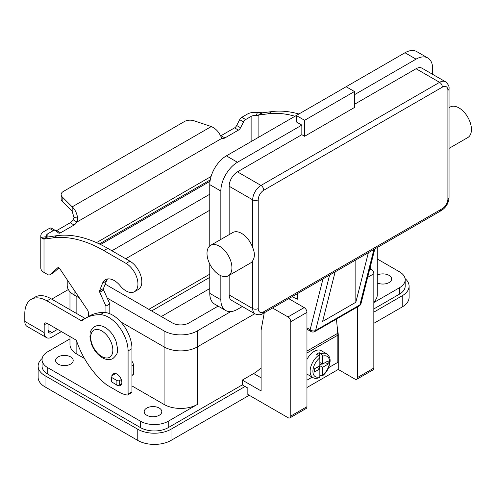 <?xml version="1.0" encoding="UTF-8"?>
<svg xmlns="http://www.w3.org/2000/svg" width="496" height="496" viewBox="0 0 496 496"><rect width="100%" height="100%" fill="white"/><g stroke="black" fill="none" stroke-linecap="round" stroke-linejoin="round"><path stroke-width="0.74" d="M55.918 230.9A3.918 2.263 120 0 0 56.674 230.584L70.209 222.766A5.871 3.391 120 0 0 73.086 219.778L73.997 217.471L72.18 211.346L72.18 206.869C75.076 209.448 76.899 213.181 77.643 218.066C77.593 220.348 77.364 221.662 76.961 222.016A5.871 3.391 -60 0 1 74.09 225.004L60.549 232.822A3.918 2.263 -60 0 1 58.59 233.015A3.918 2.263 -60 0 1 58.429 232.903L55.44 230.516A3.918 2.263 120 0 0 55.279 230.404A3.918 2.263 120 0 0 53.32 230.603L47.876 233.746A5.481 3.168 0 0 0 46.271 235.984A5.481 3.168 0 0 0 46.407 236.685L47.263 237.094L57.127 235.625A137.057 79.131 60 0 1 107.762 248.372L129.915 261.163A16.839 9.722 60 0 1 135.675 266.203A16.839 9.722 60 0 1 138.328 289.49L134.453 291.729A16.839 9.722 -120 0 0 131.8 268.441A16.839 9.722 -120 0 0 126.034 263.395L103.881 250.61A137.057 79.131 -120 0 0 53.252 237.863L44.001 239.066L42.774 238.911L41.056 237.386A10.962 6.33 180 0 1 40.79 235.984A10.962 6.33 180 0 1 44.001 231.508L49.445 228.365A3.918 2.263 -60 0 1 51.404 228.166A3.918 2.263 -60 0 1 51.565 228.278M298.877 114.012A137.057 79.131 -120 0 0 272 111.569L262.75 112.772L258.143 115.345L256.209 115.556L257.424 112.468A10.962 6.33 180 0 0 247.244 114.167L241.8 117.31A3.918 2.263 120 0 0 239.673 119.672L236.691 125.513A3.918 2.263 -60 0 1 234.571 127.875L221.03 135.693A5.871 3.391 -60 0 1 220.577 135.929M258.875 137.113L258.875 115.01L268.125 113.807A137.057 79.131 60 0 1 295.002 116.25M221.03 135.693L224.905 137.931A5.871 3.391 120 0 1 222.034 138.26L220.441 135.625C218.476 131.459 215.431 128.427 211.308 126.548L193.986 120.77A7.831 4.52 180 0 0 184.531 121.489L63.426 191.406A7.831 4.52 0 0 0 61.132 194.606A7.831 4.52 0 0 0 62.18 196.869L72.18 206.869L211.308 126.548M257.424 112.468L262.75 112.772M256.209 115.556A5.481 3.168 0 0 0 251.119 116.405L245.675 119.548A3.918 2.263 -60 0 0 243.555 121.911L240.566 127.751A3.918 2.263 120 0 1 238.446 130.113L224.905 137.931M72.18 211.346L62.18 201.345A7.831 4.52 180 0 1 61.132 199.082L61.132 194.606M222.034 138.26L76.961 222.016L73.086 219.778M47.356 237.051L44.001 239.066L44.001 272.434L47.783 274.617A3.918 2.263 -120 0 0 49.743 274.809A3.918 2.263 -120 0 0 49.953 274.66L57.772 267.759A1.959 1.128 60 0 1 57.877 267.679A1.959 1.128 60 0 1 59.718 268.621L87.724 310.366A1.959 1.128 60 0 1 88.245 311.779L88.586 316.479M40.79 235.984L40.79 267.958A10.962 6.33 0 0 0 44.001 272.434M105.933 312.616L105.933 306.144L99.758 292.305A1.959 1.128 60 0 1 99.597 290.743L102.548 283.222A17.62 10.174 60 0 1 105.425 279.694A17.62 10.174 60 0 1 120.274 285.851A16.839 9.722 -120 0 0 134.453 291.729M107.582 278.95A17.62 10.174 -120 0 0 106.429 280.984L103.478 288.505A1.959 1.128 -120 0 0 103.639 290.067L109.808 303.905L109.808 313.732M131.961 361.286A3.918 2.263 60 0 1 133.343 364.858L133.343 374.412A0.781 0.453 60 0 1 133.182 374.771L131.961 375.472M58.993 267.865L53.828 272.422A3.918 2.263 60 0 1 53.618 272.571L49.743 274.809M105.933 306.144L109.808 303.905M115.68 373.538L111.643 375.869A1.959 1.128 0 0 0 111.067 376.669A1.959 1.128 0 0 0 111.643 377.468L116.901 380.506A1.959 1.128 0 0 0 119.672 380.506L121.297 379.564M121.694 383.817L119.672 384.983A1.959 1.128 180 0 1 116.901 384.983L111.643 381.945A1.959 1.128 180 0 1 111.067 381.145L111.067 376.669M323.008 278.864L310.143 329.728A3.918 2.747 14.2 0 0 312.852 330.913A3.918 2.747 14.2 0 0 315.599 330.466L359.904 304.885A3.918 2.263 60 0 1 359.178 305.939L314.873 331.52A3.918 3.918 0 0 1 310.955 331.52L306.962 329.214L310.955 331.52A3.918 2.263 -60 0 1 310.143 329.728L306.962 327.887M447.9 199.032A3.918 2.263 0 0 0 449.047 197.439L449.047 88.728A3.918 2.263 180 0 1 447.9 90.322L447.9 199.032A7.831 4.52 -60 0 1 442.364 208.624A3.918 2.263 60 0 1 441.552 210.422L262.954 313.534A3.918 2.263 60 0 0 263.767 311.742A7.831 4.52 -60 0 1 258.224 308.543A3.918 2.263 180 0 1 255.459 309.206A3.918 2.263 180 0 1 252.687 308.543A11.749 6.783 120 0 0 255.124 313.918C258.583 315.121 261.194 314.991 262.954 313.534M219.461 246.196A17.62 10.174 60 0 1 230.975 261.721A17.62 10.174 60 0 1 228.272 275.844A17.62 10.174 60 0 1 219.461 274.97A17.62 10.174 60 0 1 207.948 259.445A17.62 10.174 60 0 1 210.651 245.322A17.62 10.174 60 0 1 219.461 246.196M210.651 245.322L232.804 232.531A17.62 10.174 60 0 1 241.614 233.405A17.62 10.174 60 0 1 252.687 247.597C254.95 252.817 254.95 257.207 252.687 260.778A17.62 10.174 60 0 1 250.424 263.054L228.272 275.844M449.047 107.682L450.17 107.037A17.62 10.174 60 0 1 458.98 107.911A17.62 10.174 60 0 1 470.493 123.436A17.62 10.174 60 0 1 467.79 137.559L449.047 148.378M301.841 125.097L296.298 121.898L296.298 115.5L304.606 120.299L354.448 91.524L354.448 107.508L304.606 136.288L301.841 134.689L301.841 125.097L237.46 162.266A23.498 13.566 -60 0 0 220.844 191.041L220.844 239.438M304.606 136.288L304.606 120.299M209.771 245.942L209.771 184.642A23.498 13.566 120 0 1 226.381 155.868L346.14 86.726L354.448 91.524M354.448 94.717L416.057 59.148A23.498 13.566 -60 0 1 427.806 57.989A23.498 13.566 -60 0 1 432.673 68.739L432.673 74.363M427.806 57.989L416.733 51.59A23.498 13.566 120 0 0 404.984 52.756L346.14 86.726M449.047 88.728C449.444 86.496 448.248 84.171 445.47 81.747L421.935 68.163A11.749 6.783 120 0 0 416.057 68.739L354.448 104.315M301.841 134.689L237.46 171.858A11.749 6.783 120 0 0 229.152 186.242L229.152 234.639M229.152 275.336L229.152 294.953A11.749 6.783 120 0 0 231.582 300.334L255.124 313.918M368.373 252.669L355.837 302.269L322.605 321.458L335.147 271.851M355.837 302.269L355.837 259.91M242.327 306.534L237.46 309.343A23.498 13.566 -60 0 1 225.711 310.508A23.498 13.566 -60 0 1 220.844 299.751L220.844 275.683M292.02 296.751L297.687 299.218L297.687 293.483M209.771 264.033L209.771 293.353A23.498 13.566 120 0 0 214.638 304.11L225.711 310.508M318.451 355.421A13.708 7.911 120 0 0 310.639 367.474A13.708 7.911 120 0 0 312.982 377.568C314.328 378.572 316.448 378.622 319.343 377.71L319.839 376.755L319.839 368.894L314.297 372.093L314.297 368.894L319.839 365.695L319.839 357.839L318.451 355.421L316.516 354.299A13.708 7.911 -60 0 1 317.899 353.388A13.708 7.911 -60 0 1 319.281 352.706L321.222 353.822L322.605 356.24L322.605 364.101L328.141 360.902L328.141 364.101L322.605 367.294L322.264 376.024C325.196 373.742 327.403 370.717 328.891 366.947L330.063 361.9C330.045 360.536 330.82 357.188 326.69 353.828L321.154 350.629A13.708 7.911 120 0 0 314.297 351.311A13.708 7.911 120 0 0 306.962 359.426M306.962 374.046A13.708 7.911 120 0 0 307.446 374.368L312.982 377.568M58.168 364.101A8.81 5.084 180 0 1 55.589 360.499A8.81 5.084 180 0 1 61.027 355.806A8.81 5.084 180 0 1 70.624 356.903A8.81 5.084 180 0 1 73.203 360.499A8.81 5.084 180 0 1 67.766 365.199A8.81 5.084 180 0 1 58.168 364.101M146.779 415.257A8.81 5.084 180 0 1 144.193 411.661A8.81 5.084 180 0 1 149.631 406.962A8.81 5.084 180 0 1 159.235 408.065A8.81 5.084 180 0 1 161.814 411.661A8.81 5.084 180 0 1 156.376 416.361A8.81 5.084 180 0 1 146.779 415.257M377.251 275.032A8.81 5.084 180 0 1 389.062 275.373A8.81 5.084 180 0 1 391.642 278.969A8.81 5.084 180 0 1 386.601 283.563A8.81 5.084 180 0 1 377.251 282.906M115.605 384.233A6.851 3.956 -120 0 0 120.435 385.621A6.851 3.956 -120 0 0 121.855 382.484A6.851 3.956 -120 0 0 118.86 375.59A6.851 3.956 -120 0 0 113.584 373.748A6.851 3.956 -120 0 0 112.35 375.466M328.606 367.672L337.838 362.34L337.838 335.166A20.559 11.867 -120 0 0 337.751 333.287L336.468 319.052M337.826 334.527L338.253 334.285L338.253 369.452L306.962 387.519M373.835 323.336L402.213 306.95A23.498 13.566 0 0 0 409.095 297.352L409.095 286.167A23.498 13.566 180 0 1 402.213 295.759L373.835 312.145M272.527 308.01L287.996 316.938A3.918 2.263 60 0 1 290.761 321.73L290.761 416.057A3.918 2.263 60 0 1 289.949 417.849A3.918 2.263 60 0 1 287.996 417.657L247.845 394.475L247.845 388.077L245.074 386.483L171.002 429.245A23.498 13.566 180 0 1 137.776 429.245L45.012 375.689A23.498 13.566 180 0 1 38.13 366.098L38.13 377.289A23.498 13.566 0 0 0 45.012 386.88L137.776 440.436A23.498 13.566 0 0 0 171.002 440.436L249.228 395.275M209.771 288.56L161.312 316.541M405.071 278.572A23.498 13.566 180 0 1 409.095 286.167M38.13 366.098A23.498 13.566 180 0 1 42.16 358.503M151.621 310.942L209.771 277.369M148.85 309.343L209.771 274.176M51.776 299.181A31.329 18.085 0 0 1 53.432 298.139L68.343 289.534M48.062 323.894L48.062 330.342A5.481 3.168 120 0 0 49.197 332.847A5.481 3.168 120 0 0 51.937 332.58L57.517 329.356M31.285 299.317A31.329 18.085 60 0 1 46.953 300.874L50.828 298.635A31.329 18.085 60 0 0 35.166 297.079L31.285 299.317A31.329 18.085 60 0 0 24.8 313.658L24.8 321.389A10.962 6.33 120 0 0 27.069 326.405L46.457 337.596A10.962 6.33 -60 0 0 51.937 337.057L61.399 331.595M46.953 300.874L81.009 320.534A1.959 1.128 -120 0 0 81.989 320.633A1.959 1.128 -120 0 0 82.069 320.577A78.318 45.217 60 0 1 85.318 318.364A78.318 45.217 60 0 1 100.204 314.7A27.41 15.829 60 0 1 128.086 350.908L128.086 394.072A1.959 1.128 60 0 1 127.677 394.971A1.959 1.128 60 0 1 127.131 395.045A58.739 33.914 60 0 1 121.396 393.409L106.783 384.97A58.739 33.914 60 0 1 76.719 341.341A1.959 1.128 -120 0 0 75.473 339.717L46.953 323.256A3.918 2.263 -120 0 0 44.993 323.057A3.918 2.263 -120 0 0 44.181 324.849L44.181 332.58A10.962 6.33 -60 0 0 46.457 337.596M85.318 318.364L89.193 316.126A78.318 45.217 60 0 1 104.086 312.461A27.41 15.829 60 0 1 131.961 348.669L131.961 391.834A1.959 1.128 60 0 1 131.558 392.733L127.677 394.971M50.828 298.635L84.884 318.296A1.959 1.128 -120 0 0 85.194 318.432M377.251 258.962L399.447 271.777A19.58 11.303 180 0 1 405.182 279.769A19.58 11.303 180 0 1 399.447 287.761L373.835 302.548M245.074 386.483L242.302 384.884L168.237 427.645A19.58 11.303 180 0 1 140.542 427.645L47.783 374.089A19.58 11.303 180 0 1 42.048 366.098L42.048 359.705A19.58 11.303 180 0 1 47.783 351.707L69.973 338.898M131.961 385.919L164.083 404.463A23.498 13.566 180 0 0 197.309 404.463L168.237 421.253A19.58 11.303 180 0 1 140.542 421.253L47.783 367.697A19.58 11.303 180 0 1 42.048 359.705M84.469 358.503L76.855 354.107A23.498 13.566 180 0 1 69.973 344.515L69.973 336.542M405.182 279.769L405.182 286.167A19.58 11.303 180 0 1 399.447 294.159L373.835 308.946M377.251 247.541L377.251 294.959A23.498 13.566 180 0 1 373.835 302.002M230.82 311.575L197.309 330.925A23.498 13.566 180 0 1 164.083 330.925L107.217 298.096M100.539 244.516L210 181.319M218.116 306.125L189.001 322.933A11.749 6.783 180 0 1 172.385 322.933L105.189 284.134M111.885 250.753L209.771 194.24M79.472 298.065L74.09 294.959A23.498 13.566 180 0 1 67.208 285.361L67.208 279.781M254.789 313.726L197.309 346.915A23.498 13.566 180 0 1 164.083 346.915L120.733 321.885M209.771 210.23L125.73 258.745M264.269 312.771L261.094 330.181L261.107 390.941L242.302 380.085L242.302 384.884M357.635 306.832L357.635 377.45A3.918 2.263 60 0 1 356.822 379.242A3.918 2.263 60 0 1 354.863 379.049L338.253 369.452M356.822 379.242L373.023 369.886A3.918 2.263 -120 0 0 373.835 368.094L373.835 273.773A3.918 2.263 -120 0 0 371.064 268.975L369.917 268.311M261.107 367.741A31.329 18.085 120 0 1 253.661 373.531L242.302 380.085M289.949 417.849L306.15 408.499A3.918 2.263 -120 0 0 306.962 406.701L306.962 312.381A3.918 2.263 -120 0 0 304.191 307.582L288.722 298.654M337.075 325.816L338.253 334.285M322.264 376.024L319.839 375.174M319.281 368.578L319.281 366.017M319.839 365.056L322.053 363.779M319.281 356.227L319.281 352.706M319.839 368.894L317.068 367.294M322.605 364.101L319.839 362.502M328.141 364.101L325.376 362.502M322.605 367.294L319.839 365.695M306.962 380.165L312.226 377.127M126.034 263.395L129.915 261.163M258.143 115.345L261.293 112.753M251.119 141.589L251.119 116.405M241.8 117.31L245.675 119.548M239.673 119.672L243.555 121.911M236.691 125.513L240.566 127.751M234.571 127.875L238.446 130.113M272 111.569L268.125 113.807M96.509 242.631L211.06 176.495M210.223 179.918L99.349 243.933M47.876 233.746L47.876 236.828M73.997 217.471L77.643 218.066M62.18 201.345L62.18 196.869M47.263 237.094L42.774 238.911M46.407 236.685L41.056 237.386M53.252 237.863L57.127 235.625M102.548 283.222L106.429 280.984M99.597 290.743L103.478 288.505M99.758 292.305L103.639 290.067M131.961 365.657L133.343 364.858M131.961 375.212L133.343 374.412M49.953 274.66L53.828 272.422M103.881 250.61L107.762 248.372M111.643 377.468L111.643 381.945M116.901 380.506L116.901 384.983M119.672 380.506L119.672 384.983M49.445 228.365L53.32 230.603M56.674 230.584L60.549 232.822M70.209 222.766L74.09 225.004M258.224 308.543L258.224 199.832A7.831 4.52 -60 0 1 263.767 190.241L442.364 87.129A7.831 4.52 -60 0 1 447.9 90.322M229.152 186.242L252.687 199.832A3.918 2.263 0 0 0 255.459 200.496A3.918 2.263 0 0 0 258.224 199.832M442.364 208.624L263.767 311.742M445.47 81.747A11.749 6.783 120 0 0 439.599 82.33L260.995 185.442A3.918 2.263 60 0 1 262.954 187.513A3.918 2.263 60 0 1 263.767 190.241M416.057 68.739L439.599 82.33A3.918 2.263 60 0 1 441.552 84.394A3.918 2.263 60 0 1 442.364 87.129M404.984 52.756L416.057 59.148M226.381 155.868L237.46 162.266M237.46 171.858L260.995 185.442A11.749 6.783 120 0 0 252.687 199.832L252.687 247.597M449.047 197.439C448.682 202.994 446.183 207.322 441.552 210.422L441.552 210.422A3.918 2.263 60 0 1 439.599 210.223M252.687 260.778L252.687 308.543L229.152 294.953M314.873 331.52A3.918 2.263 -120 0 0 315.599 330.466L329.611 275.051M373.916 249.469L359.904 304.885A3.918 2.747 14.2 0 0 361.014 303.509L374.809 248.955M209.771 293.353L220.844 299.751M209.771 184.642L220.844 191.041M101.779 356.506A15.661 9.046 -120 0 0 112.852 350.108A15.661 9.046 -120 0 0 101.779 330.925A15.661 9.046 -120 0 0 90.7 337.323A15.661 9.046 -120 0 0 101.779 356.506M402.213 295.759L402.213 306.95M171.002 440.436L171.002 429.245M137.776 440.436L137.776 429.245M45.012 386.88L45.012 375.689M48.062 330.342L51.937 332.58M44.181 324.849L46.953 323.256M128.086 350.908L131.961 348.669M128.086 394.072L131.961 391.834M100.204 314.7L104.086 312.461M81.009 320.534L84.884 318.296M24.8 321.389L44.181 332.58M47.783 374.089L47.783 367.697M399.447 294.159L399.447 287.761M168.237 427.645L168.237 421.253M140.542 427.645L140.542 421.253M370.369 268.578L370.369 266.507M197.309 404.463L197.309 330.925M164.083 404.463L164.083 330.925M76.855 354.107L76.855 341.744M76.855 313.658L76.855 296.552M74.09 294.959L74.09 290.042M373.835 368.094L357.635 377.45M373.835 273.773L367.629 277.357M371.064 268.975L369.52 269.867M253.661 373.531L261.107 377.834M304.191 307.582L287.996 316.938M306.962 312.381L290.761 321.73M306.962 406.701L290.761 416.057M326.69 353.828A13.708 7.911 120 0 0 321.222 353.822M322.605 375.156A11.749 6.783 120 0 0 329.53 361.702A11.749 6.783 120 0 0 322.605 356.24M319.839 357.839A11.749 6.783 120 0 0 312.914 371.293A11.749 6.783 120 0 0 319.839 376.755M337.838 335.166L306.962 352.991M337.751 333.287L306.962 351.063M55.279 230.404L51.404 228.166M359.178 305.939A3.918 3.918 0 0 0 361.014 303.509M94.513 326.659C97.563 324.967 101.091 325.227 105.09 327.434C109.982 330.454 113.621 335.029 116.014 341.143L117.521 348.341C116.696 352.024 119.201 352.668 112.921 358.534C109.87 360.226 106.342 359.966 102.343 357.759C97.452 354.733 93.812 350.164 91.419 344.05L89.912 336.852C90.737 333.169 88.232 332.525 94.513 326.659M69.973 309.69L69.973 291.753"/></g></svg>
